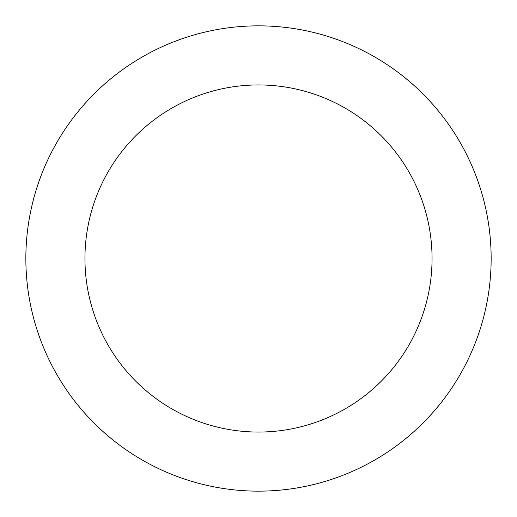 <?xml version="1.0" encoding="UTF-8"?>
<svg xmlns="http://www.w3.org/2000/svg" width="517" height="517" viewBox="0 0 517 517"><rect width="100%" height="100%" fill="white"/><g stroke="black" fill="none" stroke-linecap="round" stroke-linejoin="round"><path stroke-width="0.78" d="M432.057 258.5A173.557 173.557 0 0 0 258.5 84.943A173.557 173.557 0 0 0 84.943 258.5A173.557 173.557 0 0 0 258.5 432.057A173.557 173.557 0 0 0 432.057 258.5M25.85 258.5A232.65 232.65 0 0 1 258.5 25.85A232.65 232.65 0 0 1 491.15 258.5A232.65 232.65 0 0 1 258.5 491.15A232.65 232.65 0 0 1 25.85 258.5"/></g></svg>
